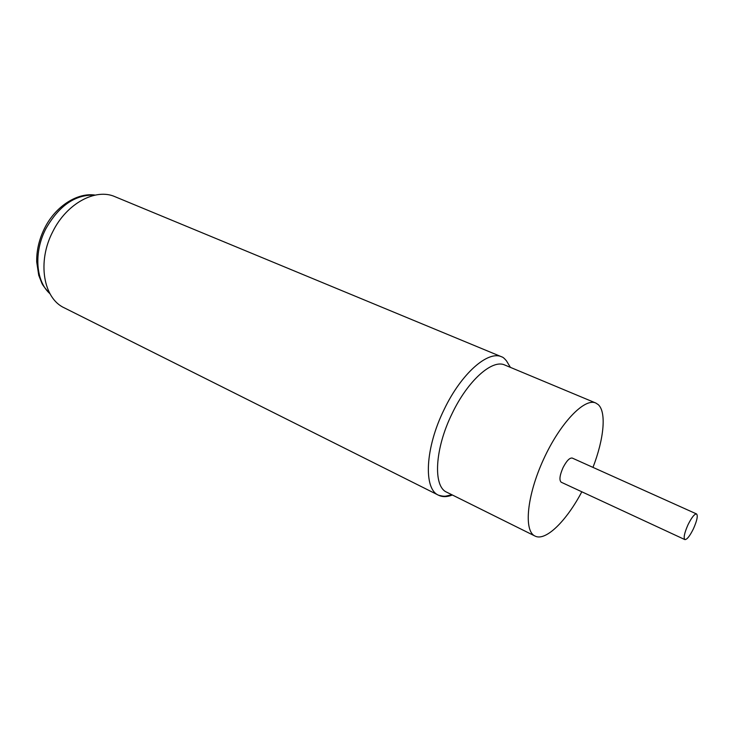 <?xml version="1.0" encoding="UTF-8"?>
<svg xmlns="http://www.w3.org/2000/svg" width="734" height="734" viewBox="0 0 734 734"><rect width="100%" height="100%" fill="white"/><g stroke="black" fill="none" stroke-linecap="round" stroke-linejoin="round"><path stroke-width="1.1" d="M452.162 494.89C445.887 495.496 446.703 497.377 438.556 495.23L64.28 307.84C43.343 298.426 36.957 261.68 52.839 231.54C66.73 203.318 95.741 187.941 115.036 196.712L501.753 356.862C488.11 350.155 461.328 373.496 444.244 409.288C425.142 447.722 423.289 489.037 438.556 495.23C442.501 497.147 447.116 497.065 452.401 495.01M592.971 467.384C603.944 439.125 606.633 412.049 598.219 404.599L595.76 403.012L504.845 365.046C492.404 358.889 467.897 380.478 452.227 413.343C434.702 448.63 432.821 486.587 446.767 492.211L446.96 492.303M595.76 403.012C584.466 397.672 559.932 423.261 543.463 459.521C526.838 495.725 523.562 531.012 534.994 536.049L535.159 536.132C545.757 541.444 566.455 520.956 581.823 491.789M696.566 513.956L572.254 458.071C569.648 457.64 566.575 460.833 563.042 467.641C559.675 475.393 559.069 480.256 561.216 482.229L684.859 539.591C686.932 539.701 689.776 536.123 693.401 528.856C697.006 520.69 698.071 515.727 696.566 513.956C694.529 513.828 691.685 517.397 688.042 524.682C684.427 532.884 683.363 537.857 684.859 539.591M49.93 293.673C35.782 281.296 33.544 252.331 45.875 228.724C59.115 205.492 75.474 194.299 94.934 195.143M50.04 293.866C45.187 288.434 42.453 284.875 41.847 283.168L38.728 275.259L36.7 261.845C36.498 250.487 39.122 239.302 44.563 228.292M44.609 228.201C55.417 206.282 77.428 192.326 95.145 195.097M510.396 367.367L506.488 360.88C504.423 358.403 502.845 357.063 501.753 356.862M446.767 492.211L534.994 536.049"/></g></svg>
